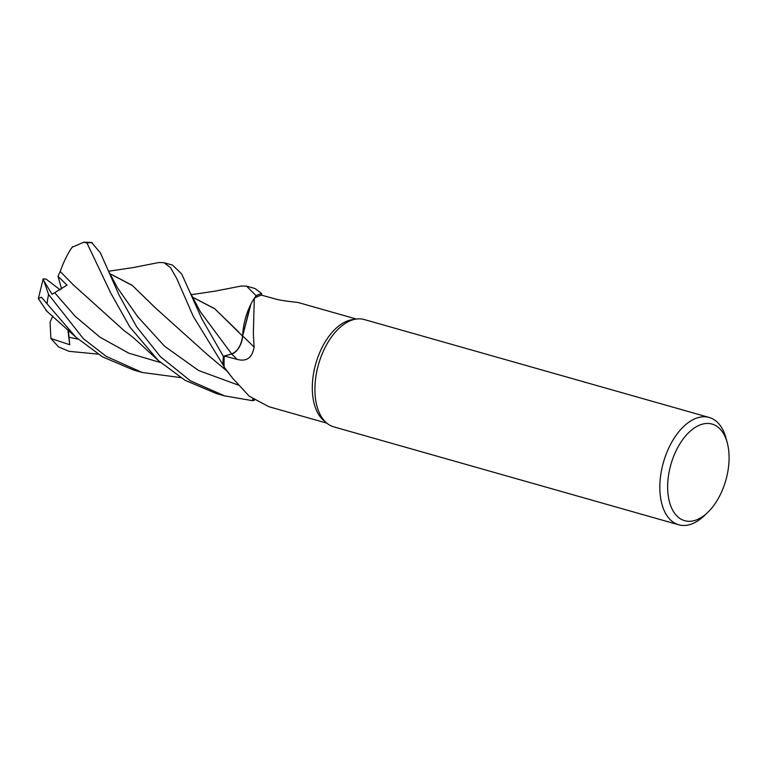 <?xml version="1.0" encoding="UTF-8"?>
<svg xmlns="http://www.w3.org/2000/svg" width="767" height="767" viewBox="0 0 767 767"><rect width="100%" height="100%" fill="white"/><g stroke="black" fill="none" stroke-linecap="round" stroke-linejoin="round"><path stroke-width="1.15" d="M192.201 296.982L214.635 308.641L242.583 336.109L250.934 304.135L242.612 336.138L250.109 305.793A44.381 25.263 -74.2 0 1 254.289 298.325A54.112 30.805 -74.2 0 1 254.356 298.286A54.112 30.805 -74.2 0 1 261.518 295.151L274.509 298.737C281.307 300.875 295.698 302.093 298.286 302.553L356.377 319.043M256.14 295.726L256.073 295.813A55.732 31.725 -74.2 0 1 261.662 293.598L255.075 288.545L246.523 286.12L256.14 295.726A55.79 31.754 -74.2 0 1 261.672 293.54M707.51 512.624L704.116 515.846A55.79 31.754 -74.2 0 1 678.718 524.791L333.798 426.874A55.79 31.754 -74.2 0 1 326.589 422.953L323.626 420.431A54.112 30.805 -74.2 0 1 319.695 352.609A54.112 30.805 -74.2 0 1 352.226 319.676L356.07 319.082A55.79 31.754 -74.2 0 1 364.267 319.542L709.187 417.459A55.79 31.754 -74.2 0 1 726.1 438.408L727.298 442.933A50.21 28.58 -74.2 0 1 722.207 490.525A50.21 28.58 -74.2 0 1 707.51 512.624A50.21 28.58 -74.2 0 1 672.927 510.63A50.21 28.58 -74.2 0 1 674.519 454.217A50.21 28.58 -74.2 0 1 703.55 423.883A50.21 28.58 -74.2 0 1 727.298 442.933M254.289 298.325L253.35 333.77L254.107 347.125C252.218 357.834 246.571 361.919 237.147 359.368L224.328 356.051L231.692 353.951C237.674 351.391 241.327 345.361 242.669 335.841M326.589 422.953A55.79 31.754 -74.2 0 1 322.543 353.031A55.79 31.754 -74.2 0 1 356.07 319.082M678.718 524.791A55.79 31.754 -74.2 0 1 667.463 450.948A55.79 31.754 -74.2 0 1 709.187 417.459M261.537 295.142L261.662 293.598A55.732 31.725 -74.2 0 0 256.073 295.813L254.356 298.286M252.803 398.926L252.631 400.652L252.774 398.907M253.206 399.214L252.631 400.7L224.606 395.877L190.35 380.777L160.447 356.722L136.708 326.895L119.173 295.305L100.343 252.765L91.513 242.43L83.871 242.209L86.978 243.024L110.649 292.879L129.891 327.097L158.309 360.528L184.962 380.24L216.054 393.442L224.606 395.877M232.957 378.591L226.073 369.905A44.381 25.263 -74.2 0 1 224.156 367.105L232.957 378.591L249.294 396.232L268.853 406.692L326.828 423.154M224.156 367.105A54.112 30.805 -74.2 0 1 224.156 367.019A54.112 30.805 -74.2 0 1 224.328 356.051L231.663 353.932L223.312 356.3L201.807 318.765L181.702 273.982L172.517 265.104L163.946 262.669L170.475 267.606L176.707 278.459L193.265 316.34L223.063 364.919A55.732 31.725 -74.2 0 1 223.35 356.291A55.732 31.725 -74.2 0 0 223.063 364.919L224.156 367.019M254.471 400.077A55.732 31.725 -74.2 0 1 252.631 400.652A55.732 31.725 -74.2 0 0 254.471 400.077M254.107 347.125A944.445 94.159 -150 0 0 242.708 336.004A16.04 9.127 -74.2 0 1 231.682 354.047L224.328 356.051M242.708 336.004A44.381 25.263 -74.2 0 1 250.109 305.793M241.097 286.062L246.523 286.12M108.617 271.23L132.979 267.606L158.903 262.525L163.946 262.669M242.621 335.984C241.231 345.409 237.588 351.391 231.663 353.932L231.692 353.951M43.182 278.795L38.35 298.67L41.38 297.174L75.712 337.029L102.5 356.847L133.477 370.001L142.048 372.436L106.297 356.406L83.382 338.698L48.58 294.509L43.182 278.795L46.231 279.198L60.248 289.897M46.883 311.181L38.35 298.67M97.955 354.124L69.001 351.324L58.532 346.876L50.89 338.477L69.759 344.747L68.33 330.222M109.662 273.598L132.49 285.592L156.075 308.555M109.623 273.531L132.154 285.276L155.643 308.104L207.1 354.364L226.994 371.055M238.815 332.121L214.837 308.852L192.229 297.05M43.077 279.562L52.07 294.298L66.988 285.113L58.004 276.302L60.219 271.499L72.884 284.442M180.571 377.585L142.048 372.436M72.175 247.204L83.871 242.209M60.229 271.556L60.209 271.47C63.776 261.461 67.879 253.206 72.539 246.696M60.209 271.47L72.99 284.557L124.455 330.932C133.075 337.068 135.145 339.369 137.734 341.564L158.309 360.528M223.024 364.843A55.79 31.754 -74.2 0 1 223.312 356.3M254.519 400.106A55.79 31.754 -74.2 0 1 252.631 400.7M58.004 276.302L61.628 288.986M50.89 338.477L50.066 322.274L52.75 316.014M69.759 344.747L67.841 329.772M231.682 354.047A940.054 93.727 -150 0 1 237.147 359.368M86.978 243.024A55.79 31.754 -74.2 0 1 92.328 242.717M47.113 303.329A55.79 31.754 -74.2 0 1 48.58 294.509M68.972 337.231L78.023 339.119M108.646 271.307L117.629 288.066L137.667 316.656L164.502 346.166L198.548 370.48L238.192 385.044M190.83 293.751L200.35 311.776L231.663 353.932M54.898 292.975L75.185 316.272L99.988 337.212L128.837 353.194L160.562 362.551M75.712 337.029L45.962 310.453M241.337 286.014L215.009 291.153L191.223 294.691"/></g></svg>
